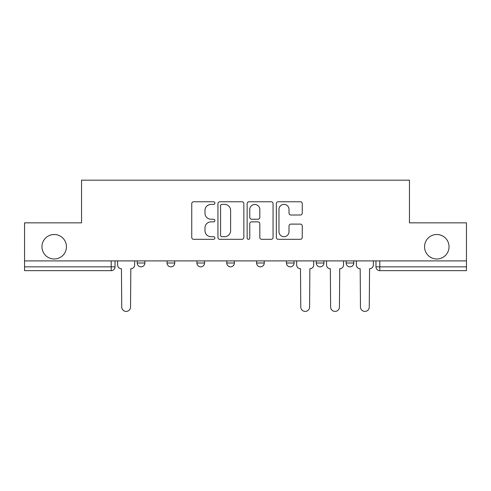 <?xml version="1.0" encoding="UTF-8"?>
<svg xmlns="http://www.w3.org/2000/svg" width="491" height="491" viewBox="0 0 491 491"><rect width="100%" height="100%" fill="white"/><g stroke="black" fill="none" stroke-linecap="round" stroke-linejoin="round"><path stroke-width="0.74" d="M214.892 203.078A1.313 1.313 0 0 0 213.579 201.764L193.626 201.764A1.878 1.878 0 0 0 191.748 203.642L191.748 237.441A1.878 1.878 0 0 0 193.626 239.32L213.579 239.32A1.313 1.313 0 0 0 214.892 238.006A1.313 1.313 0 0 0 213.579 236.693L210.995 236.693A6.009 6.009 0 0 1 204.986 230.684L204.986 227.867A6.009 6.009 0 0 1 210.995 221.858L213.579 221.858A1.313 1.313 0 0 0 214.892 220.545A1.313 1.313 0 0 0 213.579 219.232L210.995 219.232A6.009 6.009 0 0 1 204.986 213.223L204.986 210.406A6.009 6.009 0 0 1 210.995 204.397L213.579 204.397A1.313 1.313 0 0 0 214.892 203.078M424.555 246.752A12.244 12.244 0 0 0 436.8 258.996A12.244 12.244 0 0 0 449.044 246.752A12.244 12.244 0 0 0 436.8 234.508A12.244 12.244 0 0 0 424.555 246.752M41.956 246.752A12.244 12.244 0 0 0 54.2 258.996A12.244 12.244 0 0 0 66.445 246.752A12.244 12.244 0 0 0 54.2 234.508A12.244 12.244 0 0 0 41.956 246.752M316.278 260.905L316.278 263.01L323.931 263.01A3.824 3.824 0 0 1 320.107 266.84A3.824 3.824 0 0 1 316.278 263.01L316.278 260.905M286.437 260.905L286.437 263.01L294.091 263.01A3.824 3.824 0 0 1 290.267 266.84A3.824 3.824 0 0 1 286.437 263.01L286.437 260.905M226.75 260.905L226.75 263.01L234.403 263.01A3.824 3.824 0 0 1 230.58 266.84A3.824 3.824 0 0 1 226.75 263.01L226.75 260.905M300.375 215.003A1.878 1.878 0 0 0 302.253 213.125L302.253 203.642A1.878 1.878 0 0 0 300.375 201.764L278.219 201.764A1.878 1.878 0 0 0 276.341 203.642L276.341 237.441A1.878 1.878 0 0 0 278.219 239.32L300.375 239.32A1.878 1.878 0 0 0 302.253 237.441L302.253 225.989A1.878 1.878 0 0 0 300.375 224.111L290.893 224.111A1.878 1.878 0 0 0 289.015 225.989L289.015 231.666A5.02 5.02 0 0 1 283.994 236.693A5.02 5.02 0 0 1 278.968 231.666L278.968 209.418A5.02 5.02 0 0 1 283.994 204.397A5.02 5.02 0 0 1 289.015 209.418L289.015 213.125A1.878 1.878 0 0 0 290.893 215.003L300.375 215.003M24.55 260.905L24.55 222.84L81.555 222.84L81.555 180.179L409.445 180.179L409.445 222.84L466.45 222.84L466.45 260.905L24.55 260.905L24.55 266.84L115.035 266.84L115.035 260.905L115.035 266.84A3.824 3.824 0 0 1 111.205 270.664L24.55 270.664L24.55 266.84M243.855 203.642A1.878 1.878 0 0 0 241.977 201.764L219.821 201.764A1.878 1.878 0 0 0 217.943 203.642L217.943 237.441A1.878 1.878 0 0 0 219.821 239.32L241.977 239.32A1.878 1.878 0 0 0 243.855 237.441L243.855 203.642M249.023 201.764L271.179 201.764A1.878 1.878 0 0 1 273.057 203.642L273.057 237.441A1.878 1.878 0 0 1 271.179 239.32L261.697 239.32A1.878 1.878 0 0 1 259.819 237.441L259.819 223.736A1.878 1.878 0 0 0 257.941 221.858L251.65 221.858A1.878 1.878 0 0 0 249.772 223.736L249.772 238.006A1.313 1.313 0 0 1 248.458 239.32A1.313 1.313 0 0 1 247.145 238.006L247.145 203.642A1.878 1.878 0 0 1 249.023 201.764M375.965 260.905L375.965 266.84L466.45 266.84L466.45 270.664L379.795 270.664A3.824 3.824 0 0 1 375.965 266.84A3.824 3.824 0 0 0 379.795 270.664L379.795 260.905M466.45 260.905L466.45 266.84M353.778 260.905L353.778 263.01A3.824 3.824 0 0 1 349.948 266.84A3.824 3.824 0 0 1 346.124 263.01L353.778 263.01L353.778 260.905M346.124 260.905L346.124 263.01M323.931 260.905L323.931 263.01L323.931 260.905M294.091 263.01L294.091 260.905L294.091 263.01A3.824 3.824 0 0 1 290.267 266.84M264.25 260.905L264.25 263.01A3.824 3.824 0 0 1 260.42 266.84A3.824 3.824 0 0 1 256.597 263.01A3.824 3.824 0 0 0 260.42 266.84A3.824 3.824 0 0 0 264.25 263.01L264.25 260.905M256.597 260.905L256.597 263.01L264.25 263.01M234.403 260.905L234.403 263.01M204.563 260.905L204.563 263.01A3.824 3.824 0 0 1 200.733 266.84A3.824 3.824 0 0 1 196.909 263.01A3.824 3.824 0 0 0 200.733 266.84A3.824 3.824 0 0 0 204.563 263.01L196.909 263.01L196.909 260.905M167.069 260.905L167.069 263.01L174.722 263.01L174.722 260.905L174.722 263.01A3.824 3.824 0 0 1 170.893 266.84A3.824 3.824 0 0 1 167.069 263.01A3.824 3.824 0 0 0 170.893 266.84M137.222 260.905L137.222 263.01L144.876 263.01L144.876 260.905L144.876 263.01A3.824 3.824 0 0 1 141.052 266.84A3.824 3.824 0 0 1 137.222 263.01A3.824 3.824 0 0 0 141.052 266.84M111.205 260.905L111.205 270.664A3.824 3.824 0 0 0 115.035 266.84M221.889 204.397A1.313 1.313 0 0 0 220.576 205.711L220.576 235.379A1.313 1.313 0 0 0 221.889 236.693L224.608 236.693A6.009 6.009 0 0 0 230.617 230.684L230.617 210.406A6.009 6.009 0 0 0 224.608 204.397L221.889 204.397M259.819 209.51A5.02 5.02 0 0 0 254.792 204.489A5.02 5.02 0 0 0 249.772 209.51L249.772 217.353A1.878 1.878 0 0 0 251.65 219.232L257.941 219.232A1.878 1.878 0 0 0 259.819 217.353L259.819 209.51M117.619 260.905L117.619 264.925A3.824 3.824 0 0 0 121.443 268.749L121.731 307.01A4.401 4.401 0 0 0 126.132 311.411A4.401 4.401 0 0 0 130.532 307.01L130.815 268.749A3.824 3.824 0 0 0 134.644 264.925L134.644 260.905M296.674 260.905L296.674 264.925A3.824 3.824 0 0 0 300.498 268.749L300.787 307.01A4.401 4.401 0 0 0 305.187 311.411A4.401 4.401 0 0 0 309.588 307.01L309.87 268.749A3.824 3.824 0 0 0 313.7 264.925L313.7 260.905M326.515 260.905L326.515 264.925A3.824 3.824 0 0 0 330.339 268.749L330.627 307.01A4.401 4.401 0 0 0 335.028 311.411A4.401 4.401 0 0 0 339.428 307.01L339.717 268.749A3.824 3.824 0 0 0 343.54 264.925L343.54 260.905M356.356 260.905L356.356 264.925A3.824 3.824 0 0 0 360.185 268.749L360.468 307.01A4.401 4.401 0 0 0 364.868 311.411A4.401 4.401 0 0 0 369.269 307.01L369.557 268.749A3.824 3.824 0 0 0 373.381 264.925L373.381 260.905"/></g></svg>
